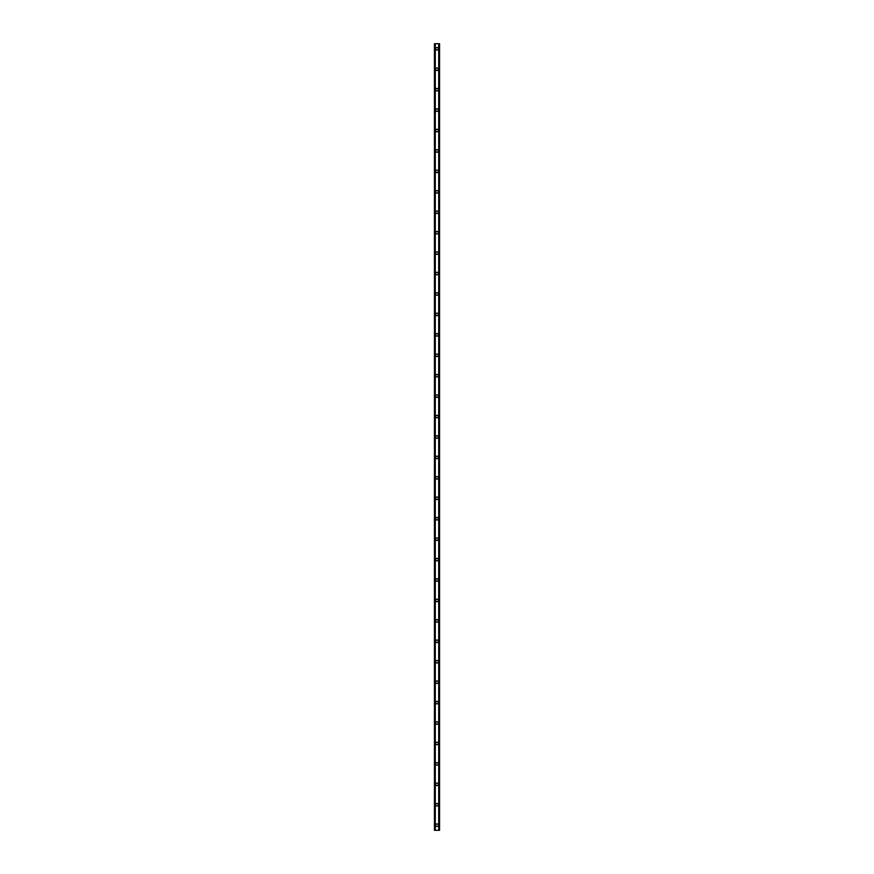 <?xml version="1.0" encoding="UTF-8"?>
<svg xmlns="http://www.w3.org/2000/svg" width="874" height="874" viewBox="0 0 874 874"><rect width="100%" height="100%" fill="white"/><g stroke="black" fill="none" stroke-linecap="round" stroke-linejoin="round"><path stroke-width="1.31" d="M435.722 825.187A1.278 1.278 0 0 1 437 823.92A1.278 1.278 0 0 1 438.278 825.187A1.278 1.278 0 0 1 437 826.465A1.278 1.278 0 0 1 435.722 825.187M435.722 804.757A1.278 1.278 0 0 1 437 803.479A1.278 1.278 0 0 1 438.278 804.757A1.278 1.278 0 0 1 437 806.036A1.278 1.278 0 0 1 435.722 804.757M435.722 784.328A1.278 1.278 0 0 1 437 783.049A1.278 1.278 0 0 1 438.278 784.328A1.278 1.278 0 0 1 437 785.606A1.278 1.278 0 0 1 435.722 784.328M435.722 763.898A1.278 1.278 0 0 1 437 762.62A1.278 1.278 0 0 1 438.278 763.898A1.278 1.278 0 0 1 437 765.176A1.278 1.278 0 0 1 435.722 763.898M435.722 743.468A1.278 1.278 0 0 1 437 742.19A1.278 1.278 0 0 1 438.278 743.468A1.278 1.278 0 0 1 437 744.746A1.278 1.278 0 0 1 435.722 743.468M435.722 723.038A1.278 1.278 0 0 1 437 721.76A1.278 1.278 0 0 1 438.278 723.038A1.278 1.278 0 0 1 437 724.317A1.278 1.278 0 0 1 435.722 723.038M435.722 702.609A1.278 1.278 0 0 1 437 701.33A1.278 1.278 0 0 1 438.278 702.609A1.278 1.278 0 0 1 437 703.887A1.278 1.278 0 0 1 435.722 702.609M435.722 682.179A1.278 1.278 0 0 1 437 680.901A1.278 1.278 0 0 1 438.278 682.179A1.278 1.278 0 0 1 437 683.446A1.278 1.278 0 0 1 435.722 682.179M435.722 661.738A1.278 1.278 0 0 1 437 660.471A1.278 1.278 0 0 1 438.278 661.738A1.278 1.278 0 0 1 437 663.016A1.278 1.278 0 0 1 435.722 661.738M435.722 641.308A1.278 1.278 0 0 1 437 640.03A1.278 1.278 0 0 1 438.278 641.308A1.278 1.278 0 0 1 437 642.587A1.278 1.278 0 0 1 435.722 641.308M435.722 620.879A1.278 1.278 0 0 1 437 619.6A1.278 1.278 0 0 1 438.278 620.879A1.278 1.278 0 0 1 437 622.157A1.278 1.278 0 0 1 435.722 620.879M435.722 600.449A1.278 1.278 0 0 1 437 599.171A1.278 1.278 0 0 1 438.278 600.449A1.278 1.278 0 0 1 437 601.727A1.278 1.278 0 0 1 435.722 600.449M435.722 580.019A1.278 1.278 0 0 1 437 578.741A1.278 1.278 0 0 1 438.278 580.019A1.278 1.278 0 0 1 437 581.297A1.278 1.278 0 0 1 435.722 580.019M435.722 559.589A1.278 1.278 0 0 1 437 558.311A1.278 1.278 0 0 1 438.278 559.589A1.278 1.278 0 0 1 437 560.868A1.278 1.278 0 0 1 435.722 559.589M435.722 539.16A1.278 1.278 0 0 1 437 537.881A1.278 1.278 0 0 1 438.278 539.16A1.278 1.278 0 0 1 437 540.438A1.278 1.278 0 0 1 435.722 539.16M435.722 518.73A1.278 1.278 0 0 1 437 517.452A1.278 1.278 0 0 1 438.278 518.73A1.278 1.278 0 0 1 437 519.997A1.278 1.278 0 0 1 435.722 518.73M435.722 498.289A1.278 1.278 0 0 1 437 497.022A1.278 1.278 0 0 1 438.278 498.289A1.278 1.278 0 0 1 437 499.567A1.278 1.278 0 0 1 435.722 498.289M435.722 477.859A1.278 1.278 0 0 1 437 476.581A1.278 1.278 0 0 1 438.278 477.859A1.278 1.278 0 0 1 437 479.138A1.278 1.278 0 0 1 435.722 477.859M435.722 457.43A1.278 1.278 0 0 1 437 456.152A1.278 1.278 0 0 1 438.278 457.43A1.278 1.278 0 0 1 437 458.708A1.278 1.278 0 0 1 435.722 457.43M435.722 437A1.278 1.278 0 0 1 437 435.722A1.278 1.278 0 0 1 438.278 437A1.278 1.278 0 0 1 437 438.278A1.278 1.278 0 0 1 435.722 437M435.722 416.57A1.278 1.278 0 0 1 437 415.292A1.278 1.278 0 0 1 438.278 416.57A1.278 1.278 0 0 1 437 417.848A1.278 1.278 0 0 1 435.722 416.57M435.722 396.141A1.278 1.278 0 0 1 437 394.862A1.278 1.278 0 0 1 438.278 396.141A1.278 1.278 0 0 1 437 397.419A1.278 1.278 0 0 1 435.722 396.141M435.722 375.711A1.278 1.278 0 0 1 437 374.433A1.278 1.278 0 0 1 438.278 375.711A1.278 1.278 0 0 1 437 376.978A1.278 1.278 0 0 1 435.722 375.711M435.722 355.27A1.278 1.278 0 0 1 437 354.003A1.278 1.278 0 0 1 438.278 355.27A1.278 1.278 0 0 1 437 356.548A1.278 1.278 0 0 1 435.722 355.27M435.722 334.84A1.278 1.278 0 0 1 437 333.562A1.278 1.278 0 0 1 438.278 334.84A1.278 1.278 0 0 1 437 336.119A1.278 1.278 0 0 1 435.722 334.84M435.722 314.411A1.278 1.278 0 0 1 437 313.132A1.278 1.278 0 0 1 438.278 314.411A1.278 1.278 0 0 1 437 315.689A1.278 1.278 0 0 1 435.722 314.411M435.722 293.981A1.278 1.278 0 0 1 437 292.703A1.278 1.278 0 0 1 438.278 293.981A1.278 1.278 0 0 1 437 295.259A1.278 1.278 0 0 1 435.722 293.981M435.722 273.551A1.278 1.278 0 0 1 437 272.273A1.278 1.278 0 0 1 438.278 273.551A1.278 1.278 0 0 1 437 274.829A1.278 1.278 0 0 1 435.722 273.551M435.722 253.121A1.278 1.278 0 0 1 437 251.843A1.278 1.278 0 0 1 438.278 253.121A1.278 1.278 0 0 1 437 254.4A1.278 1.278 0 0 1 435.722 253.121M435.722 232.692A1.278 1.278 0 0 1 437 231.413A1.278 1.278 0 0 1 438.278 232.692A1.278 1.278 0 0 1 437 233.97A1.278 1.278 0 0 1 435.722 232.692M435.722 212.262A1.278 1.278 0 0 1 437 210.984A1.278 1.278 0 0 1 438.278 212.262A1.278 1.278 0 0 1 437 213.529A1.278 1.278 0 0 1 435.722 212.262M435.722 191.821A1.278 1.278 0 0 1 437 190.554A1.278 1.278 0 0 1 438.278 191.821A1.278 1.278 0 0 1 437 193.099A1.278 1.278 0 0 1 435.722 191.821M435.722 171.391A1.278 1.278 0 0 1 437 170.113A1.278 1.278 0 0 1 438.278 171.391A1.278 1.278 0 0 1 437 172.67A1.278 1.278 0 0 1 435.722 171.391M435.722 150.962A1.278 1.278 0 0 1 437 149.683A1.278 1.278 0 0 1 438.278 150.962A1.278 1.278 0 0 1 437 152.24A1.278 1.278 0 0 1 435.722 150.962M435.722 130.532A1.278 1.278 0 0 1 437 129.254A1.278 1.278 0 0 1 438.278 130.532A1.278 1.278 0 0 1 437 131.81A1.278 1.278 0 0 1 435.722 130.532M435.722 110.102A1.278 1.278 0 0 1 437 108.824A1.278 1.278 0 0 1 438.278 110.102A1.278 1.278 0 0 1 437 111.38A1.278 1.278 0 0 1 435.722 110.102M435.722 89.672A1.278 1.278 0 0 1 437 88.394A1.278 1.278 0 0 1 438.278 89.672A1.278 1.278 0 0 1 437 90.951A1.278 1.278 0 0 1 435.722 89.672M435.722 69.243A1.278 1.278 0 0 1 437 67.964A1.278 1.278 0 0 1 438.278 69.243A1.278 1.278 0 0 1 437 70.521A1.278 1.278 0 0 1 435.722 69.243M435.722 48.813A1.278 1.278 0 0 1 437 47.535A1.278 1.278 0 0 1 438.278 48.813A1.278 1.278 0 0 1 437 50.08A1.278 1.278 0 0 1 435.722 48.813M439.414 43.7L434.444 43.7L434.444 830.3L439.556 830.3L439.556 43.7L439.414 830.3M439.305 830.3L439.305 43.7L439.316 830.3M434.684 830.3L434.684 43.7L434.695 830.3M434.444 43.7L434.444 830.3M435.208 43.7L435.208 830.3M435.263 43.7L435.263 830.3M435.285 43.7L435.285 830.3M438.715 43.7L438.715 830.3M438.737 43.7L438.737 830.3M438.792 43.7L438.792 830.3M434.542 43.7L434.542 830.3M434.586 43.7L434.586 830.3M434.793 43.7L434.793 830.3M439.207 43.7L439.207 830.3M439.458 43.7L439.458 830.3"/></g></svg>
